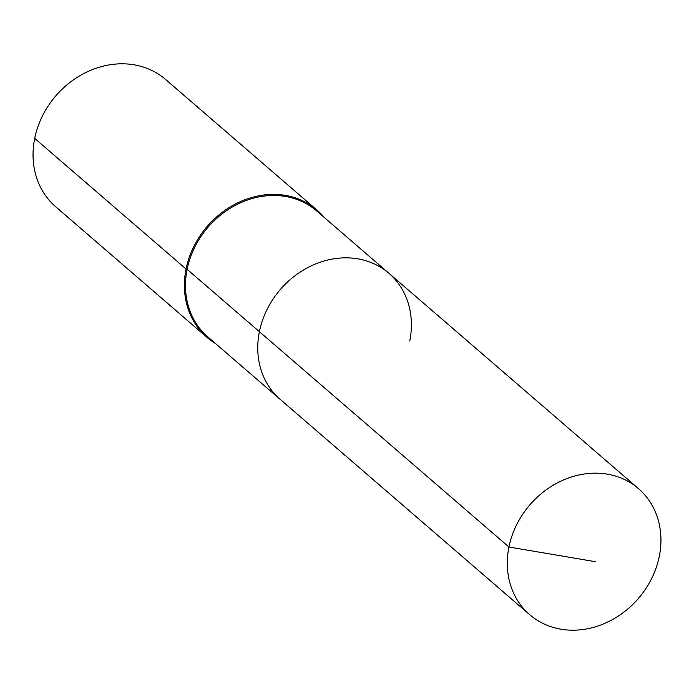 <?xml version="1.0" encoding="UTF-8"?>
<svg xmlns="http://www.w3.org/2000/svg" width="694" height="694" viewBox="0 0 694 694"><rect width="100%" height="100%" fill="white"/><g stroke="black" fill="none" stroke-linecap="round" stroke-linejoin="round"><path stroke-width="1.04" d="M409.746 341.006A83.254 71.656 130.8 0 0 388.961 273.315A83.254 71.656 130.8 0 0 312.716 265.186A83.254 71.656 130.8 0 0 259.391 331.68L508.945 547.019A83.254 71.656 130.8 0 0 529.73 614.711A83.254 71.656 130.8 0 0 605.975 622.839A83.254 71.656 130.8 0 0 659.3 556.336A83.254 71.656 130.8 0 0 638.515 488.645A83.254 71.656 130.8 0 0 562.27 480.517A83.254 71.656 130.8 0 0 508.945 547.019L595.799 561.758M324.107 217.352A84.095 72.384 130.8 0 0 316.924 210.048A84.095 72.384 130.8 0 0 239.907 201.833A84.095 72.384 130.8 0 0 186.053 269.003L187.137 269.333A83.254 71.656 130.8 0 1 240.454 202.83A83.254 71.656 130.8 0 1 316.698 210.959L388.961 273.315A83.254 71.656 130.8 0 0 312.716 265.186A83.254 71.656 130.8 0 0 259.391 331.68A83.254 71.656 130.8 0 0 280.185 399.371L529.73 614.711M187.137 269.333A83.254 71.656 130.8 0 0 207.922 337.024L280.185 399.371A83.254 71.656 130.8 0 1 259.391 331.68L187.137 269.333M316.924 210.048L165.571 79.446A84.095 72.384 130.8 0 0 88.563 71.23A84.095 72.384 130.8 0 0 34.7 138.41L186.053 269.003A84.095 72.384 130.8 0 0 207.046 337.379A84.095 72.384 130.8 0 0 215.331 343.409M34.7 138.41A84.095 72.384 130.8 0 0 55.702 206.777L207.046 337.379M388.961 273.315L638.515 488.645"/></g></svg>

